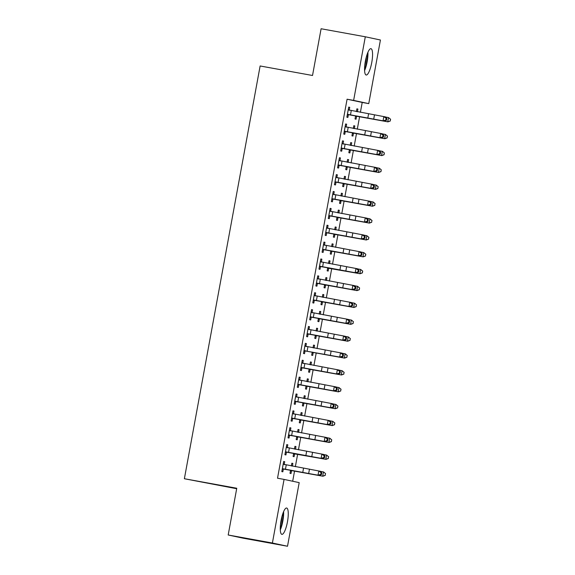 <?xml version="1.0" encoding="UTF-8"?>
<svg xmlns="http://www.w3.org/2000/svg" width="575" height="575" viewBox="0 0 575 575"><rect width="100%" height="100%" fill="white"/><g stroke="black" fill="none" stroke-linecap="round" stroke-linejoin="round"><path stroke-width="0.86" d="M281.074 520.497A13.383 3.256 -79.7 0 1 286.652 508.012A13.383 3.256 -79.7 0 1 287.45 521.863A13.383 3.256 -79.7 0 1 281.865 534.348A13.383 3.256 -79.7 0 1 281.074 520.497M365.377 61.173A13.383 3.256 -79.7 0 1 370.954 48.681A13.383 3.256 -79.7 0 1 371.752 62.531A13.383 3.256 -79.7 0 1 366.174 75.016A13.383 3.256 -79.7 0 1 365.377 61.173M292.682 481.239L294.537 471.133M295.356 466.684L297.634 454.257M298.454 449.808L300.732 437.388M301.544 432.932L303.83 420.512M304.642 416.056L306.928 403.636M307.74 399.187L310.018 386.759M310.838 382.31L313.116 369.883M313.936 365.434L316.214 353.014M317.033 348.558L319.312 336.138M320.131 331.682L322.41 319.262M323.229 314.812L325.507 302.385M326.327 297.936L328.605 285.516M329.425 281.06L331.703 268.64M332.515 264.184L334.801 251.764M335.613 247.307L337.899 234.888M338.711 230.438L340.989 218.011M341.809 213.562L344.087 201.142M344.907 196.686L347.185 184.266M348.004 179.81L350.283 167.39M351.102 162.941L353.381 150.513M354.2 146.064L356.478 133.637M357.298 129.188L359.576 116.768M360.396 112.312L362.207 102.436L368.755 103.629L353.632 100.395L365.305 36.778L380.427 40.006L368.755 103.629M299.194 482.633L287.514 546.25L272.392 543.023L284.072 479.406L299.194 482.633M272.392 543.023L228.189 534.994L243.311 538.222L287.514 546.25M236.684 488.714L184.374 478.731L260.13 65.974L312.52 75.49L321.102 28.75L365.305 36.778M294.939 446.365L295.967 446.552L294.946 446.337L294.443 449.061M295.967 446.552L295.471 449.255M294.616 453.941L294.113 456.679L293.085 456.464L293.667 453.316L293.624 453.711L326.018 459.353L294.127 453.596M286.767 444.626L287.795 444.813L286.774 444.59L284.912 454.717L285.933 454.933L286.436 452.194M287.795 444.813L287.292 447.551M301.135 412.62L302.162 412.807L301.142 412.584L300.639 415.315M302.162 412.807L301.667 415.502M300.804 420.188L300.301 422.927L299.28 422.711L299.863 419.563M292.963 410.873L293.99 411.06L292.963 410.845L291.108 420.965L292.129 421.188L292.632 418.449M293.99 411.06L293.487 413.799M307.33 378.868L308.358 379.054L307.338 378.839L306.834 381.563M308.358 379.054L307.862 381.757M307 386.443L306.497 389.182L305.476 388.959L306.051 385.818M299.151 377.121L300.179 377.308L299.158 377.092L297.304 387.219L298.324 387.435L298.827 384.697M300.179 377.308L299.676 380.046M313.526 345.122L314.554 345.309L313.526 345.086L313.03 347.817M314.554 345.309L314.058 348.004M313.195 352.691L312.692 355.429L311.672 355.213L312.247 352.065M305.347 343.376L306.374 343.562L305.354 343.34L303.492 353.467L304.52 353.683L305.023 350.944L303.916 351.188M306.374 343.562L305.871 346.301M319.714 311.37L320.742 311.557L319.722 311.341L319.226 314.065M320.742 311.557L320.246 314.259M319.391 318.945L318.888 321.684L317.867 321.461L318.442 318.32M311.542 309.623L312.57 309.81L311.549 309.594L309.688 319.722L310.708 319.937L311.212 317.199M312.57 309.81L312.067 312.548M325.91 277.617L326.938 277.804L325.917 277.588L325.414 280.32M326.938 277.804L326.442 280.507M325.587 285.193L325.083 287.931L324.056 287.716L324.638 284.567M317.738 275.878L318.766 276.065L317.745 275.842L315.883 285.969L316.904 286.185L317.407 283.446M318.766 276.065L318.262 278.803M332.106 243.872L333.133 244.059L332.113 243.843L331.61 246.567M333.133 244.059L332.637 246.761M331.775 251.44L331.272 254.186L330.251 253.963L330.833 250.815M323.933 242.125L324.961 242.312L323.933 242.097L322.079 252.217L323.1 252.439L323.603 249.701M324.961 242.312L324.458 245.051M338.301 210.119L339.329 210.306L338.308 210.091L337.805 212.815M339.329 210.306L338.833 213.009M337.971 217.695L337.467 220.433L336.447 220.218L337.022 217.07M330.122 208.38L331.15 208.567L330.129 208.344L328.275 218.471L329.295 218.687L329.798 215.948M331.15 208.567L330.647 211.305M344.497 176.374L345.525 176.561L344.497 176.338L344.001 179.069M345.525 176.561L345.029 179.256M344.166 183.942L343.663 186.681L342.643 186.465L343.217 183.317M336.317 174.627L337.345 174.814L336.325 174.599L334.463 184.719L335.491 184.942L335.994 182.203M337.345 174.814L336.842 177.553M350.685 142.622L351.713 142.808L350.692 142.593L350.197 145.317M351.713 142.808L351.217 145.511M350.362 150.197L349.859 152.936L348.838 152.713L349.413 149.572M342.513 140.875L343.541 141.062L342.52 140.846L340.659 150.973L341.679 151.189L342.183 148.451M343.541 141.062L343.038 143.8M356.881 108.876L357.909 109.063L356.888 108.84L356.385 111.572M357.909 109.063L357.413 111.758M357.104 116.323L387.96 121.864L356.069 116.107L357.104 116.323L356.586 116.438L356.054 119.183L355.027 118.968L355.609 115.819M348.709 107.13L349.737 107.317L348.716 107.094L346.854 117.221L347.875 117.437L348.378 114.698M349.737 107.317L349.233 110.055M362.207 102.436L347.084 99.209L277.524 478.213L284.072 479.406M345.611 124.006L346.639 124.193L345.618 123.97L343.757 134.097L344.777 134.313L345.28 131.574M346.639 124.193L346.136 126.931L346.624 127.24M353.783 125.745L354.811 125.932L353.79 125.717L353.287 128.441M354.811 125.932L354.315 128.635M353.46 133.321L352.957 136.059L351.936 135.844L352.511 132.696M339.415 157.751L340.443 157.938L339.423 157.722L337.561 167.843L338.589 168.065L339.085 165.327M340.443 157.938L339.94 160.677M347.588 159.498L348.615 159.685L347.595 159.469L347.099 162.193M348.615 159.685L348.127 162.387M347.264 167.073L346.761 169.812L345.74 169.589L346.315 166.441M333.22 191.504L334.248 191.691L333.227 191.468L331.373 201.595L332.393 201.811L332.896 199.072M334.248 191.691L333.744 194.429M341.399 193.25L342.427 193.437L341.399 193.214L340.903 195.946M342.427 193.437L341.931 196.132M341.068 200.819L340.565 203.557L339.545 203.342L340.12 200.193M327.024 225.249L328.052 225.436L327.031 225.22L325.177 235.347L326.197 235.563L326.701 232.825M328.052 225.436L327.556 228.174M335.203 226.996L336.231 227.182L335.211 226.967L334.707 229.691M336.231 227.182L335.735 229.885M334.873 234.571L334.37 237.31L333.349 237.087L333.931 233.946M320.836 259.002L321.863 259.188L320.836 258.973L318.981 269.093L320.002 269.316L320.505 266.57M321.863 259.188L321.36 261.927M329.008 260.748L330.036 260.935L329.015 260.712L328.512 263.443M330.036 260.935L329.54 263.63M328.677 268.317L328.181 271.055L327.153 270.839L327.736 267.691L327.692 268.094L360.087 273.736L328.196 267.979M314.64 292.747L315.668 292.934L314.647 292.718L312.786 302.845L313.806 303.061L314.309 300.322M315.668 292.934L315.165 295.679M322.812 294.493L323.84 294.68L322.819 294.465L322.316 297.189M323.84 294.68L323.344 297.383M322.489 302.069L321.986 304.808L320.965 304.592L321.54 301.444M308.444 326.499L309.472 326.686L308.452 326.471L306.59 336.591L307.618 336.813L308.114 334.075M309.472 326.686L308.969 329.425M316.617 328.246L317.644 328.433L316.624 328.21L316.128 330.941M317.644 328.433L317.156 331.128M316.293 335.814L315.79 338.553L314.769 338.337L315.344 335.189M302.249 360.252L303.277 360.439L302.256 360.216L300.402 370.343L301.422 370.559L301.925 367.82M303.277 360.439L302.773 363.177M310.428 361.991L311.456 362.178L310.435 361.963L309.932 364.694M311.456 362.178L310.96 364.881M310.098 369.567L309.594 372.305L308.574 372.09L309.149 368.942M296.053 393.997L297.081 394.184L296.06 393.968L294.206 404.088L295.227 404.311L295.73 401.573M297.081 394.184L296.585 396.923M304.232 395.744L305.26 395.931L304.24 395.715L303.737 398.439M305.26 395.931L304.764 398.633M303.902 403.319L303.399 406.058L302.378 405.835L302.96 402.687M289.865 427.75L290.893 427.937L289.865 427.714L288.01 437.841L289.031 438.057L289.534 435.318M290.893 427.937L290.389 430.675M298.037 429.496L299.065 429.683L298.044 429.46L297.541 432.192M299.065 429.683L298.569 432.378M297.706 437.065L297.21 439.803L296.183 439.588L296.765 436.439M283.669 461.495L284.697 461.682L283.676 461.466L281.815 471.593L282.835 471.809L283.338 469.071M284.697 461.682L284.194 464.42M291.841 463.242L292.869 463.428L291.848 463.213L291.345 465.937M292.869 463.428L292.373 466.131M291.518 470.817L291.015 473.556L289.994 473.333L290.569 470.192M347.084 99.209L353.632 100.395M228.189 534.994L236.763 488.247L184.374 478.731M347.357 114.483L383.051 120.815L383.827 116.596L385.609 116.948L386.831 118.472L386.12 118.328L385.811 120.017L386.522 120.153L386.831 118.472M386.12 118.328L383.827 116.596L348.213 109.839M385.811 120.017L383.051 120.815L384.833 121.167L348.953 114.583L347.271 114.942M348.285 109.437L349.722 110.364M347.918 114.36L348.953 114.583M384.833 121.167L386.522 120.153M356.457 111.183L357.319 111.744M356.586 116.438L355.451 116.689M355.53 116.229L356.069 116.107M390.224 120.944L390.533 119.262L390.224 120.944L387.737 121.792L388.513 117.573L385.696 117.056M390.533 119.262L388.513 117.573L390.626 119.291M390.317 120.973L387.96 121.864M344.26 131.359L379.953 137.691L380.729 133.472L382.512 133.824L383.733 135.341L383.022 135.204L382.713 136.886L383.424 137.03L383.733 135.341M383.022 135.204L380.729 133.472L345.115 126.708M382.713 136.886L379.953 137.691L381.735 138.043L345.855 131.459L344.173 131.819M345.187 126.313L346.164 126.946M344.82 131.237L345.855 131.459M381.735 138.043L383.424 137.03M341.162 148.235L376.862 154.567L377.631 150.348L379.414 150.7L380.636 152.217L379.924 152.073L379.615 153.762L380.327 153.906L380.636 152.217M379.924 152.073L377.631 150.348L342.017 143.585M379.615 153.762L376.862 154.567L378.637 154.919L342.757 148.336L341.076 148.695M342.089 143.189L343.534 144.117M341.723 148.113L342.757 148.336M378.637 154.919L380.327 153.906M353.359 128.06L354.222 128.62M354.006 133.199L384.862 138.733L352.971 132.976L354.006 133.199L352.353 133.565M352.432 133.105L352.971 132.976M387.126 137.82L387.442 136.131L387.126 137.82L384.639 138.661L385.415 134.442L382.598 133.932M387.442 136.131L385.415 134.442L387.528 136.16M387.219 137.849L384.862 138.733M350.261 144.936L351.124 145.489M350.908 150.075L381.764 155.609L349.873 149.852L350.908 150.075L349.255 150.434M349.341 149.974L349.873 149.852M384.035 154.697L384.344 153.007L384.035 154.697L381.541 155.537L382.317 151.318L379.5 150.801M384.344 153.007L382.54 151.39L384.431 153.036M384.122 154.725L381.764 155.609M364.593 70.574A13.297 3.234 100.3 0 0 367.921 52.282M367.418 53.533A11.579 2.817 -79.7 0 1 364.564 69.237M364.766 65.457A10.724 2.609 100.3 0 0 366.275 57.141M280.291 529.906A13.297 3.234 100.3 0 0 283.619 511.613M283.116 512.857A11.579 2.817 -79.7 0 1 280.262 528.562M280.463 524.788A10.724 2.609 100.3 0 0 281.973 516.465M338.064 165.104L373.764 171.436L374.533 167.217L376.316 167.577L377.538 169.093L376.826 168.949L376.517 170.638L377.229 170.782L377.538 169.093M376.826 168.949L374.533 167.217L338.919 160.461M376.517 170.638L373.764 171.436L375.547 171.796L339.66 165.212L337.985 165.564M338.991 160.066L340.436 160.993M338.625 164.989L339.66 165.212M375.547 171.796L377.229 170.782M334.966 181.98L370.667 188.312L371.443 184.093L373.218 184.453L374.44 185.969L373.728 185.826L373.419 187.515L374.131 187.651L374.44 185.969M373.728 185.826L371.443 184.093L335.822 177.337L335.002 181.973M373.419 187.515L370.667 188.312L372.449 188.672L336.562 182.081L334.887 182.44M335.893 176.942L337.338 177.862M335.527 181.865L336.562 182.081M372.449 188.672L374.131 187.651M347.163 161.812L348.026 162.366M347.81 166.951L378.666 172.486L346.775 166.728L347.81 166.951L346.157 167.311M346.243 166.851L346.775 166.728M380.938 171.573L381.247 169.884L380.938 171.573L378.443 172.414L379.22 168.195L376.402 167.677M381.247 169.884L379.442 168.267L381.333 169.912M381.024 171.602L378.666 172.486M344.073 178.681L344.928 179.242M344.713 183.82L375.576 189.362L343.678 183.605L344.713 183.82L343.059 184.187M343.146 183.727L343.678 183.605M377.84 188.442L378.149 186.76L377.84 188.442L375.346 189.29L376.122 185.071L373.304 184.553M378.149 186.76L376.345 185.143L378.235 186.789M377.926 188.478L375.576 189.362M331.868 198.857L367.569 205.189L368.345 200.97L370.12 201.322L371.342 202.838L370.631 202.702L370.322 204.384L371.033 204.528L371.342 202.838M370.631 202.702L368.345 200.97L332.724 194.206M370.322 204.384L367.569 205.189L369.351 205.541L333.464 198.957L331.789 199.317M332.796 193.811L334.24 194.738M332.429 198.734L333.464 198.957M369.351 205.541L371.033 204.528M340.975 195.557L341.838 196.118M341.615 200.697L372.478 206.238L340.58 200.474L341.615 200.697L339.962 201.063M340.048 200.603L340.58 200.474M374.742 205.318L375.051 203.629L374.742 205.318L372.248 206.166L373.024 201.947L370.207 201.43M375.051 203.629L373.247 202.019L375.137 203.665M374.828 205.347L372.478 206.238M367.533 219.571L365.247 217.846L329.655 211.104L328.807 215.726L364.471 222.065L365.247 217.846L367.03 218.198L368.252 219.715L367.533 219.571L367.224 221.26L367.935 221.404L368.252 219.715M367.224 221.26L364.471 222.065L366.253 222.417L330.366 215.833L328.692 216.193M329.698 210.687L331.143 211.614M329.331 215.611L330.366 215.833M366.253 222.417L367.935 221.404M337.877 212.434L338.74 212.994M338.517 217.573L369.38 223.107L337.482 217.35L338.517 217.573L336.864 217.932M336.95 217.479L337.482 217.35M371.644 222.194L371.953 220.505L371.644 222.194L369.15 223.035L369.926 218.816L367.109 218.306M371.953 220.505L369.926 218.816L372.047 220.534M371.73 222.223L369.38 223.107M325.68 232.609L361.373 238.934L362.149 234.722L363.932 235.074L365.154 236.591L364.442 236.447L364.126 238.136L364.845 238.28L365.154 236.591M364.442 236.447L362.149 234.722L326.528 227.959M364.126 238.136L361.373 238.934L363.156 239.293L327.268 232.71L325.594 233.062M326.6 227.563L328.045 228.491M326.233 232.487L327.268 232.71M363.156 239.293L364.845 238.28M322.582 249.478L358.275 255.81L359.052 251.591L360.834 251.951L362.056 253.467L361.344 253.323L361.035 255.013L361.747 255.156L362.056 253.467M361.344 253.323L359.052 251.591L323.43 244.835M361.035 255.013L358.275 255.81L360.058 256.17L324.171 249.579L322.496 249.938M323.509 244.44L324.947 245.36M323.136 249.363L324.171 249.579M360.058 256.17L361.747 255.156M319.484 266.354L355.178 272.687L355.954 268.467L357.736 268.827L358.958 270.343L358.247 270.2L357.938 271.889L358.649 272.025L358.958 270.343M358.247 270.2L355.954 268.467L320.34 261.711M357.938 271.889L355.178 272.687L356.96 273.046L321.08 266.455L319.398 266.814M320.412 261.309L321.849 262.236M320.045 266.232L321.08 266.455M356.96 273.046L358.649 272.025M316.387 283.231L352.08 289.563L352.856 285.344L354.638 285.696L355.86 287.213L355.149 287.076L354.84 288.758L355.551 288.902L355.86 287.213M355.149 287.076L352.856 285.344L317.242 278.58L316.423 283.223M354.84 288.758L352.08 289.563L353.862 289.915L317.982 283.331L316.3 283.691M317.314 278.185L318.751 279.112M316.947 283.108L317.982 283.331M353.862 289.915L355.551 288.902M313.289 300.107L348.989 306.439L349.758 302.22L351.541 302.572L352.762 304.089L352.051 303.945L351.742 305.634L352.453 305.778L352.762 304.089M352.051 303.945L349.758 302.22L314.144 295.457M351.742 305.634L348.989 306.439L350.764 306.791L314.884 300.207L313.202 300.567M314.216 295.061L315.653 295.988M313.849 299.985L314.884 300.207M350.764 306.791L352.453 305.778M310.191 316.976L345.891 323.308L346.66 319.089L348.443 319.448L349.665 320.965L348.953 320.821L348.644 322.51L349.356 322.654L349.665 320.965M348.953 320.821L346.66 319.089L311.046 312.333M348.644 322.51L345.891 323.308L347.667 323.668L311.787 317.084L310.105 317.436M311.118 311.938L312.563 312.865M310.752 316.861L311.787 317.084M347.667 323.668L349.356 322.654M307.093 333.852L342.793 340.184L343.562 335.965L345.345 336.325L346.567 337.841L345.855 337.697L345.546 339.387L346.258 339.53L346.567 337.841M345.855 337.697L343.562 335.965L307.948 329.209M345.546 339.387L342.793 340.184L344.576 340.544L308.689 333.953L307.014 334.312M308.02 328.814L309.465 329.734M307.654 333.737L308.689 333.953M344.576 340.544L346.258 339.53M303.995 350.728L339.696 357.061L340.472 352.842L342.247 353.194L343.469 354.717L342.757 354.574L342.448 356.263L343.16 356.399L343.469 354.717M342.757 354.574L340.472 352.842L304.851 346.085M304.923 345.683L306.367 346.61M342.448 356.263L339.696 357.061L341.478 357.413L305.052 350.937M304.556 350.606L305.591 350.829M341.478 357.413L343.16 356.399M300.897 367.605L336.598 373.937L337.374 369.718L339.149 370.07L340.371 371.587L339.66 371.45L339.351 373.132L340.062 373.276L340.371 371.587M339.66 371.45L337.374 369.718L301.753 362.954L300.933 367.598M339.351 373.132L336.598 373.937L338.38 374.289L302.493 367.705L300.818 368.065M301.825 362.559L303.269 363.486M301.458 367.482L302.493 367.705M338.38 374.289L340.062 373.276M297.807 384.481L333.5 390.813L334.276 386.594L336.059 386.946L337.281 388.463L336.562 388.319L336.253 390.008L336.972 390.152L337.281 388.463M336.562 388.319L334.276 386.594L298.655 379.831M336.253 390.008L333.5 390.813L335.283 391.165L299.395 384.582L297.721 384.941M298.727 379.435L300.172 380.363M298.36 384.359L299.395 384.582M335.283 391.165L336.972 390.152M294.709 401.35L330.402 407.682L331.178 403.463L332.961 403.823L334.183 405.339L333.471 405.195L333.155 406.884L333.874 407.028L334.183 405.339M333.471 405.195L331.178 403.463L295.557 396.707M333.155 406.884L330.402 407.682L332.185 408.042L296.298 401.458L294.623 401.81M295.629 396.312L297.074 397.239M295.262 401.235L296.298 401.458M332.185 408.042L333.874 407.028M291.611 418.226L327.304 424.558L328.081 420.339L329.863 420.699L331.085 422.215L330.373 422.072L330.064 423.761L330.776 423.897L331.085 422.215M330.373 422.072L328.081 420.339L292.459 413.583M330.064 423.761L327.304 424.558L329.087 424.918L293.2 418.327L291.525 418.686M292.538 413.188L293.976 414.108M292.165 418.111L293.2 418.327M329.087 424.918L330.776 423.897M288.513 435.103L324.207 441.435L324.983 437.216L326.765 437.568L327.987 439.084L327.276 438.948L326.967 440.63L327.678 440.773L327.987 439.084M327.276 438.948L324.983 437.216L289.369 430.452M326.967 440.63L324.207 441.435L325.989 441.787L290.109 435.203L288.427 435.562M289.441 430.057L290.878 430.984M289.074 434.98L290.109 435.203M325.989 441.787L327.678 440.773M285.416 451.979L321.109 458.311L321.885 454.092L323.668 454.444L324.889 455.961L324.178 455.817L323.869 457.506L324.58 457.65L324.889 455.961M324.178 455.817L321.885 454.092L286.271 447.328M323.869 457.506L321.109 458.311L322.891 458.663L287.011 452.079L285.329 452.439M286.343 446.933L287.78 447.86M285.976 451.857L287.011 452.079M322.891 458.663L324.58 457.65M334.779 229.31L335.642 229.863M335.426 234.449L366.282 239.983L334.391 234.226L335.426 234.449L333.766 234.808M333.852 234.348L334.391 234.226M368.546 239.071L368.855 237.382L368.546 239.071L366.059 239.912L366.828 235.693L364.011 235.175M368.855 237.382L366.828 235.693L368.949 237.41M368.64 239.099L366.282 239.983M331.682 246.179L332.544 246.74M332.328 251.325L363.184 256.86L331.293 251.103L332.328 251.325L330.668 251.685M330.754 251.225L331.293 251.103M365.448 255.947L365.757 254.258L365.448 255.947L362.962 256.788L363.731 252.569L360.913 252.051M365.757 254.258L363.731 252.569L365.851 254.287M365.542 255.976L363.184 256.86M328.584 263.055L329.446 263.616M329.231 268.194L327.577 268.561M362.351 272.816L362.66 271.134L362.351 272.816L359.864 273.664L360.64 269.445L357.815 268.928M362.66 271.134L360.64 269.445L362.753 271.163M362.444 272.845L360.087 273.736M325.486 279.932L326.348 280.492M326.133 285.071L356.989 290.612L325.098 284.848L326.133 285.071L324.48 285.437M324.559 284.977L325.098 284.848M359.253 289.692L359.562 288.003L359.253 289.692L356.766 290.533L357.542 286.314L354.725 285.804M359.562 288.003L357.542 286.314L359.655 288.032M359.346 289.721L356.989 290.612M322.388 296.808L323.251 297.361M323.035 301.947L353.891 307.481L322 301.724L323.035 301.947L321.382 302.306M321.468 301.846L322 301.724M356.155 306.568L356.471 304.879L356.155 306.568L353.668 307.409L354.444 303.19L351.627 302.673M356.471 304.879L354.667 303.262L356.558 304.908M356.248 306.597L353.891 307.481M319.29 313.684L320.153 314.238M319.937 318.823L350.793 324.357L318.902 318.6L319.937 318.823L318.284 319.183M318.37 318.723L318.902 318.6M353.064 323.445L353.373 321.756L353.064 323.445L350.57 324.286L351.347 320.067L348.529 319.549M353.373 321.756L351.569 320.138L353.46 321.784M353.151 323.473L350.793 324.357M316.192 330.553L317.055 331.114M316.839 335.692L347.695 341.234L315.804 335.477L316.839 335.692L315.186 336.059M315.272 335.599L315.804 335.477M349.967 340.321L350.276 338.632L349.967 340.321L347.473 341.162L348.249 336.943L345.431 336.425M350.276 338.632L348.472 337.015L350.362 338.661M350.053 340.35L347.695 341.234M313.102 347.429L313.957 347.99M313.742 352.568L344.605 358.11L312.707 352.353L313.742 352.568L312.088 352.935M312.175 352.475L312.707 352.353M346.869 357.19L347.178 355.508L346.869 357.19L344.375 358.038L345.151 353.819L342.333 353.302M347.178 355.508L345.374 353.891L347.264 355.537M346.955 357.219L344.605 358.11M310.004 364.306L310.867 364.866M310.644 369.445L341.507 374.979L309.609 369.222L310.644 369.445L308.991 369.811M309.077 369.351L309.609 369.222M343.771 374.066L344.08 372.377L343.771 374.066L341.277 374.907L342.053 370.688L339.236 370.178M344.08 372.377L342.053 370.688L344.166 372.406M343.857 374.095L341.507 374.979M306.906 381.182L307.769 381.735M307.546 386.321L338.409 391.855L306.511 386.098L307.546 386.321L305.893 386.68M305.979 386.22L306.511 386.098M340.673 390.942L340.982 389.253L340.673 390.942L338.179 391.783L338.955 387.564L336.138 387.047M340.982 389.253L338.955 387.564L341.076 389.282M340.759 390.971L338.409 391.855M303.808 398.058L304.671 398.612M304.455 403.197L335.311 408.732L303.42 402.974L304.455 403.197L302.795 403.557M302.881 403.097L303.42 402.974M337.575 407.819L337.884 406.13L337.575 407.819L335.088 408.66L335.857 404.441L333.04 403.923M337.884 406.13L335.857 404.441L337.978 406.158M337.669 407.848L335.311 408.732M300.711 414.927L301.573 415.488M301.357 420.066L332.213 425.608L300.322 419.851L301.357 420.066L299.697 420.433M299.783 419.973L300.322 419.851M334.478 424.688L334.787 423.006L334.478 424.688L331.991 425.536L332.76 421.317L329.942 420.799M334.787 423.006L332.76 421.317L334.88 423.035M334.571 424.724L332.213 425.608M297.613 431.803L298.475 432.364M298.26 436.942L329.116 442.484L297.225 436.72L298.26 436.942L296.607 437.309M296.686 436.849L297.225 436.72M331.38 441.564L331.689 439.875L331.38 441.564L328.893 442.412L329.669 438.193L326.844 437.676M331.689 439.875L329.892 438.265L331.782 439.911M331.473 441.593L329.116 442.484M294.515 448.68L295.377 449.24M295.162 453.819L293.509 454.178M328.282 458.44L328.591 456.751L328.282 458.44L325.795 459.281L326.571 455.062L323.754 454.552M328.591 456.751L326.571 455.062L328.684 456.78M328.375 458.469L326.018 459.353M282.318 468.855L318.018 475.18L318.787 470.968L320.57 471.32L321.792 472.837L321.08 472.693L320.771 474.382L321.482 474.526L321.792 472.837M321.08 472.693L318.787 470.968L283.173 464.205M320.771 474.382L318.018 475.18L319.793 475.539L283.913 468.956L282.232 469.308M283.245 463.809L284.683 464.737M282.878 468.733L283.913 468.956M319.793 475.539L321.482 474.526M291.417 465.556L292.28 466.109M292.064 470.695L322.92 476.229L291.029 470.472L292.064 470.695L290.411 471.054M290.497 470.594L291.029 470.472M325.184 475.317L325.5 473.628L325.184 475.317L322.697 476.158L323.473 471.938L320.656 471.421M325.5 473.628L323.696 472.01L325.587 473.656M325.277 475.345L322.92 476.229M348.242 109.854L347.393 114.475M368.582 113.836L367.806 118.055M374.483 114.914L373.707 119.133M351.268 110.623L350.498 114.835M355.566 116.222L355.637 115.827M345.144 126.73L344.296 131.352M365.484 130.712L364.708 134.924M371.385 131.79L370.609 136.009M348.17 127.492L347.401 131.711M342.046 143.606L341.198 148.228M362.387 147.581L361.618 151.8M368.287 148.666L367.511 152.878M345.079 144.368L344.303 148.587M352.468 133.098L352.54 132.703M349.377 149.967L349.449 149.572M338.948 160.482L338.1 165.097M359.289 164.457L358.52 168.676M365.19 165.535L364.421 169.754M341.981 161.244L341.205 165.463M356.198 181.333L355.422 185.553M362.092 182.412L361.323 186.631M338.883 178.121L338.107 182.34M346.279 166.843L346.351 166.448M343.182 183.72L343.253 183.324M332.752 194.228L331.904 198.849M353.1 198.21L352.324 202.429M358.994 199.288L358.225 203.507M335.786 194.99L335.009 199.209M340.084 200.596L340.156 200.201M350.002 215.079L349.226 219.298M355.903 216.164L355.127 220.383M332.688 211.866L331.912 216.085M336.986 217.465L337.058 217.077M326.564 227.98L325.716 232.595M346.905 231.955L346.128 236.174M352.806 233.033L352.029 237.252M329.59 228.742L328.814 232.961M323.466 244.857L322.618 249.471M343.807 248.831L343.031 253.05M349.708 249.909L348.932 254.128M326.492 245.618L325.716 249.838M320.368 261.726L319.52 266.347M340.709 265.707L339.933 269.927M346.61 266.786L345.834 271.005M323.394 262.495L322.625 266.714M337.611 282.584L336.835 286.803M343.512 283.662L342.736 287.881M320.297 279.364L319.527 283.583M314.173 295.478L313.325 300.1M334.513 299.453L333.737 303.672M340.414 300.538L339.638 304.757M317.199 296.24L316.43 300.459M311.075 312.354L310.227 316.969M331.416 316.329L330.647 320.548M337.317 317.407L336.54 321.626M314.108 313.116L313.332 317.335M307.977 329.223L307.129 333.845M328.318 333.205L327.549 337.424M334.219 334.283L333.45 338.502M311.01 329.993L310.234 334.212M304.879 346.1L304.031 350.721M325.227 350.082L324.451 354.301M331.121 351.16L330.352 355.379M307.912 346.869L307.136 351.081M322.129 366.958L321.353 371.17M328.023 368.036L327.254 372.255M304.815 363.738L304.038 367.957M298.684 379.852L297.836 384.474M319.032 383.827L318.255 388.046M324.933 384.912L324.156 389.124M301.717 380.614L300.941 384.833M295.593 396.728L294.745 401.343M315.934 400.703L315.158 404.922M321.835 401.781L321.058 406M298.619 397.49L297.843 401.709M292.495 413.598L291.647 418.219M312.836 417.579L312.06 421.798M318.737 418.658L317.961 422.877M295.521 414.367L294.745 418.586M289.397 430.474L288.549 435.095M309.738 434.456L308.962 438.675M315.639 435.534L314.863 439.753M292.423 431.236L291.654 435.455M286.3 447.35L285.452 451.972M306.64 451.325L305.864 455.544M312.541 452.41L311.765 456.629M289.326 448.112L288.557 452.331M333.888 234.341L333.96 233.946M330.79 251.217L330.862 250.822M324.595 284.97L324.667 284.575M321.497 301.839L321.569 301.451M318.406 318.715L318.478 318.32M315.308 335.592L315.38 335.196M312.211 352.468L312.283 352.072M309.113 369.344L309.185 368.949M306.015 386.213L306.087 385.818M302.917 403.089L302.989 402.694M299.819 419.966L299.891 419.57M296.722 436.842L296.793 436.447M283.202 464.226L282.354 468.841M303.543 468.201L302.766 472.42M309.443 469.279L308.667 473.498M286.228 464.988L285.459 469.207M290.526 470.587L290.598 470.192"/></g></svg>
